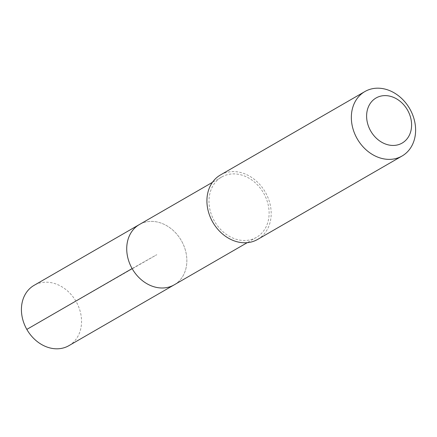<?xml version="1.0" encoding="UTF-8"?>
<svg xmlns="http://www.w3.org/2000/svg" width="437" height="437" viewBox="0 0 437 437"><rect width="100%" height="100%" fill="white"/><g stroke="black" fill="none" stroke-linecap="round" stroke-linejoin="round"><path stroke-width="0.33" stroke-dasharray="2.19 1.64" d="M69.112 345.53A34.818 28.307 60 0 0 76 301.35A34.818 28.307 60 0 0 34.288 285.235M174.418 284.716A34.818 28.307 60 0 0 181.306 240.536A34.818 28.307 60 0 0 139.594 224.421A34.818 28.307 -120 0 1 181.382 240.667A34.818 28.307 -120 0 1 174.205 284.842M221.854 176.914A34.818 28.307 -120 0 1 263.642 193.159A34.818 28.307 -120 0 1 256.464 237.335A34.818 28.307 -120 0 1 256.251 237.46A34.818 28.307 -120 0 1 214.463 221.215A34.818 28.307 -120 0 1 221.641 177.034A34.818 28.307 -120 0 1 221.854 176.914M257.89 239.274A37.211 30.251 60 0 0 265.254 192.056A37.211 30.251 60 0 0 220.674 174.833M132.127 268.586L156.79 254.695L26.821 329.4M256.464 237.335L247.222 242.672M221.641 177.034L212.398 182.376"/><path stroke-width="0.66" d="M34.288 285.235A34.818 28.307 60 0 0 34.075 285.356A34.818 28.307 60 0 0 26.897 329.531A34.818 28.307 60 0 0 68.68 345.782A34.818 28.307 60 0 0 68.899 345.656A34.818 28.307 60 0 0 69.112 345.53M247.222 242.672L174.205 284.842A34.818 28.307 -120 0 1 173.986 284.962A34.818 28.307 -120 0 1 132.198 268.717A34.818 28.307 -120 0 1 139.381 224.542A34.818 28.307 -120 0 1 139.594 224.421A34.818 28.307 60 0 0 139.381 224.542A34.818 28.307 60 0 0 132.198 268.717A34.818 28.307 60 0 0 173.986 284.962A34.818 28.307 60 0 0 174.205 284.842A34.818 28.307 60 0 0 174.418 284.716M220.674 174.833A37.211 30.251 60 0 0 220.445 174.964A37.211 30.251 60 0 0 212.77 222.176A37.211 30.251 60 0 0 257.431 239.536A37.211 30.251 60 0 0 257.661 239.405A37.211 30.251 60 0 0 257.89 239.274M365.103 91.426A37.211 30.251 -120 0 1 409.759 108.791A37.211 30.251 -120 0 1 402.084 156.004A37.211 30.251 -120 0 1 401.86 156.129A37.211 30.251 -120 0 1 357.198 138.769A37.211 30.251 -120 0 1 364.873 91.557A37.211 30.251 -120 0 1 365.103 91.426M401.969 143.178A26.045 21.178 -120 0 1 370.652 130.925A26.045 21.178 -120 0 1 376.241 97.883A26.045 21.178 -120 0 1 407.557 110.135A26.045 21.178 -120 0 1 401.969 143.178M26.821 329.4L132.127 268.586M174.205 284.842L68.899 345.656M212.398 182.376L34.075 285.356M402.084 156.004L257.661 239.405M364.873 91.557L220.445 174.964"/></g></svg>
